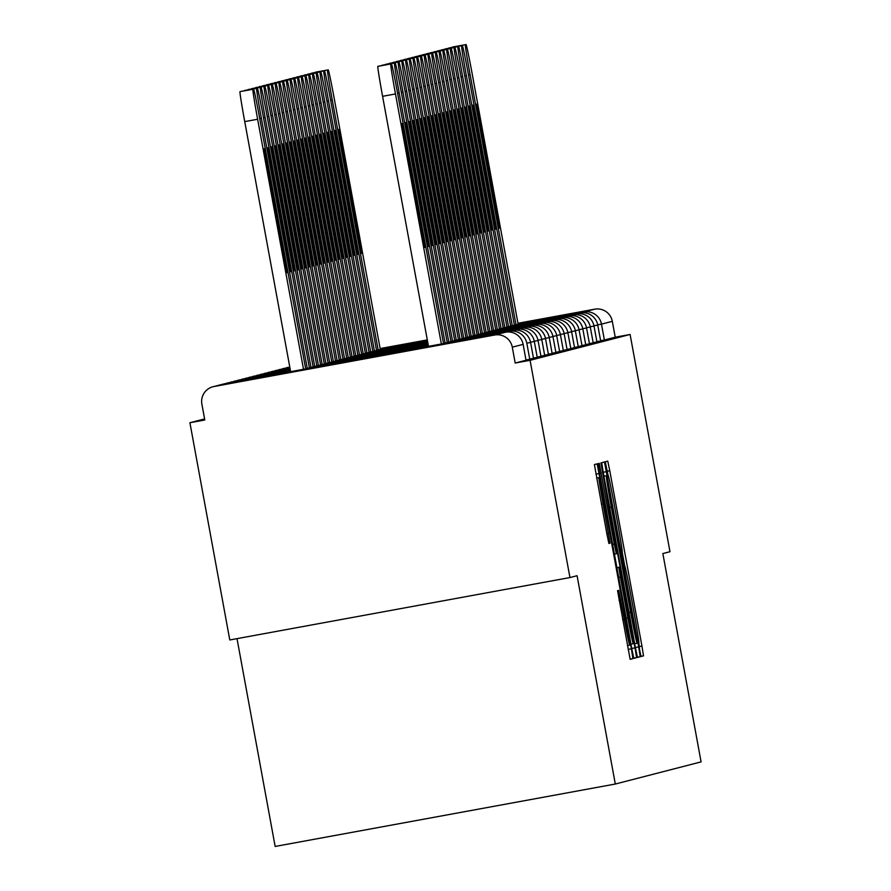 <?xml version="1.0" encoding="UTF-8"?>
<svg xmlns="http://www.w3.org/2000/svg" width="891" height="891" viewBox="0 0 891 891"><rect width="100%" height="100%" fill="white"/><g stroke="black" fill="none" stroke-linecap="round" stroke-linejoin="round"><path stroke-width="1.34" d="M639.593 649.739L641.008 656.511L643.502 655.865L641.943 646.075L609.778 470.804L607.751 461.126L605.256 461.772L608.085 475.326A31.675 0.768 79.6 0 1 614.556 506.288L617.24 520.89A31.675 0.768 79.6 0 1 622.208 552.242L624.702 565.874A31.675 0.768 79.6 0 1 631.173 596.836L633.857 611.449A31.675 0.768 79.6 0 1 638.825 642.801L639.593 649.739M435.409 345.619L280.687 374.008L435.409 345.619M518.016 323.6L528.051 321.684L517.994 323.466M427.312 340.039L380.156 348.771M380.179 348.882L427.368 340.295M617.552 590.677L630.149 659.318L632.922 658.605L631.374 648.804L597.182 463.866L594.408 464.579L606.86 533.776L608.887 543.443L610.068 543.142L603.107 503.894A26.485 0.646 79.6 0 1 598.964 477.676A26.485 0.646 79.6 0 1 604.365 503.56L625.549 618.944A26.485 0.646 79.6 0 1 629.692 645.162A26.485 0.646 79.6 0 1 624.29 619.267L618.733 590.365L617.552 590.677M630.104 334.47L669.976 551.718L662.848 553.556L701.083 761.883L615.302 784.035L577.078 575.72L569.95 577.557L530.078 360.309L630.104 334.47L615.224 337.199L612.317 321.328L601.481 324.135L604.388 340.006L615.224 337.199M635.428 647.757L637.455 657.435L640.217 656.712L638.669 646.922L604.477 461.972L601.715 462.696L603.263 472.486L635.428 647.757M636.575 657.658L633.802 658.371L631.775 648.704L599.61 473.433L598.061 463.632L599.242 463.331L614.311 544.089L616.338 553.756L617.118 553.556L600.902 462.897L635.016 647.857L636.575 657.658L633.713 658.182M237.017 638.647L275.152 846.45L615.302 784.035M380.112 348.559L427.29 339.905M517.961 323.266L594.709 309.177A15.125 15.125 75.5 0 1 612.317 321.328M569.95 577.557L229.789 639.972L189.917 422.724L204.596 418.937M530.078 360.309L515.198 363.038L512.28 347.167A15.125 15.125 -104.5 0 0 494.683 335.016L214.029 386.516A15.125 15.125 -104.5 0 0 201.878 404.124L204.796 419.995L189.917 422.724M509.251 331.252L509.251 331.263A15.125 15.125 0 0 1 526.859 343.403L529.766 359.285L525.991 359.986M515.198 363.038L526.035 360.242L523.117 344.371L512.28 347.167M604.388 340.006L600.623 340.707M530.535 342.189L534.322 341.476L537.228 357.347L533.453 358.059M537.997 340.262L541.784 339.549L544.691 355.42L540.915 356.133M545.459 338.335L549.246 337.622L552.153 353.493L548.377 354.206M552.932 336.408L556.708 335.695L559.615 351.566L555.839 352.279M560.394 334.481L564.17 333.769L567.088 349.64L563.301 350.352M567.857 332.555L571.632 331.842L574.55 347.713L570.763 348.426M575.319 330.628L579.094 329.915L582.012 345.786L578.226 346.499M582.781 328.701L586.556 327.988L589.474 343.859L585.688 344.572M590.243 326.763L594.019 326.061L596.937 341.932L593.161 342.645M593.974 325.805L597.75 325.092L600.668 340.963L596.892 341.676M586.512 327.732L590.288 327.019L593.206 342.89L589.43 343.603M579.05 329.659L582.825 328.946L585.743 344.817L581.957 345.53M571.588 331.586L575.363 330.873L578.281 346.744L574.495 347.457M564.126 333.512L567.901 332.8L570.819 348.671L567.032 349.383M556.663 335.439L560.439 334.726L563.346 350.608L559.57 351.31M549.19 337.366L552.977 336.664L555.884 352.535L552.108 353.237M541.728 339.304L545.515 338.591L548.422 354.462L544.646 355.175M534.266 341.231L538.053 340.518L540.96 356.389L537.184 357.102M526.804 343.158L530.591 342.445L533.497 358.316L529.722 359.028M637.466 643.146L606.381 475.761A31.675 0.768 79.6 0 0 611.349 507.113L630.65 612.273A31.675 0.768 79.6 0 0 637.121 643.235L637.466 643.146M627.854 617.842A26.485 0.646 79.6 0 0 633.256 643.725A26.485 0.646 79.6 0 0 629.102 617.519L619.624 567.188L618.833 567.389L620.392 577.19L627.854 617.842L626.173 618.154M357.904 230.491L343.525 152.127A23.199 0.568 79.6 0 0 338.792 129.451A23.199 0.568 79.6 0 0 342.422 152.406L356.801 230.78A23.199 0.568 79.6 0 0 361.546 253.456A23.199 0.568 79.6 0 0 357.904 230.491L356.79 230.702M380.312 349.606L334.392 99.413A30.261 0.735 79.6 0 0 328.211 69.843L327.509 70.021A30.261 0.735 79.6 0 0 332.254 99.97L330.639 100.271M378.152 350.007L332.254 99.97M315.314 72.204L327.509 70.021M452.428 47.334A30.261 0.735 -100.4 0 1 452.472 47.1L466.06 44.55L453.163 46.911M452.472 47.1L466.06 44.55A30.261 0.735 79.6 0 1 472.23 74.12L518.15 324.313M516 324.714L470.103 74.677L468.477 74.978M481.374 126.834L495.752 205.197A23.199 0.568 -100.4 0 1 499.394 228.163A23.199 0.568 -100.4 0 1 494.65 205.487L480.271 127.112A23.199 0.568 -100.4 0 1 476.629 104.158A23.199 0.568 -100.4 0 1 481.374 126.834L480.26 127.034M465.358 44.728A30.261 0.735 79.6 0 0 470.103 74.677M354.173 231.46L339.794 153.085A23.199 0.568 79.6 0 0 335.049 130.42A23.199 0.568 79.6 0 0 338.691 153.375L353.07 231.738A23.199 0.568 79.6 0 0 357.814 254.414A23.199 0.568 79.6 0 0 354.173 231.46L353.059 231.66M376.57 350.575L330.661 100.382A30.261 0.735 79.6 0 0 324.48 70.812L323.778 70.99A30.261 0.735 79.6 0 0 328.523 100.928L326.908 101.229M374.42 350.976L328.523 100.928M311.583 73.173L323.778 70.99M350.441 232.417L336.063 154.054A23.199 0.568 79.6 0 0 331.318 131.378A23.199 0.568 79.6 0 0 334.96 154.343L349.339 232.707A23.199 0.568 79.6 0 0 354.083 255.383A23.199 0.568 79.6 0 0 350.441 232.417L349.328 232.629M372.839 351.544L326.93 101.351A30.261 0.735 79.6 0 0 320.749 71.77L320.047 71.948A30.261 0.735 79.6 0 0 324.792 101.897L323.177 102.198M370.689 351.934L324.792 101.897M307.852 74.142L320.749 71.77L307.852 74.142A30.261 0.735 -100.4 0 1 307.852 74.131L320.047 71.948M346.71 233.386L332.332 155.023A23.199 0.568 79.6 0 0 327.587 132.347A23.199 0.568 79.6 0 0 331.229 155.301L345.608 233.665A23.199 0.568 79.6 0 0 350.352 256.341A23.199 0.568 79.6 0 0 346.71 233.386L345.597 233.587M369.108 352.502L323.199 102.309A30.261 0.735 79.6 0 0 317.018 72.739L316.316 72.917A30.261 0.735 79.6 0 0 321.061 102.855L319.446 103.156M366.958 352.903L321.061 102.855M304.121 75.1L316.316 72.917M342.979 234.344L328.601 155.981A23.199 0.568 79.6 0 0 323.856 133.305A23.199 0.568 79.6 0 0 327.498 156.27L341.877 234.634A23.199 0.568 79.6 0 0 346.621 257.31A23.199 0.568 79.6 0 0 342.979 234.344L341.866 234.556M365.377 353.471L319.457 103.278A30.261 0.735 79.6 0 0 313.287 73.697L312.585 73.875A30.261 0.735 79.6 0 0 317.33 103.824L315.715 104.124M363.227 353.861L317.33 103.824M300.39 76.069L312.585 73.875M339.248 235.313L324.87 156.95A23.199 0.568 79.6 0 0 320.125 134.274A23.199 0.568 79.6 0 0 323.767 157.228L338.146 235.603A23.199 0.568 79.6 0 0 342.89 258.267A23.199 0.568 79.6 0 0 339.248 235.313L338.135 235.514M361.646 354.429L315.726 104.236A30.261 0.735 79.6 0 0 309.556 74.666L308.854 74.844A30.261 0.735 79.6 0 0 313.599 104.793L311.984 105.082M359.496 354.83L313.599 104.793M296.658 77.027L308.854 74.844M448.696 48.292A30.261 0.735 -100.4 0 1 448.741 48.058L462.329 45.519L449.432 47.88M448.741 48.058L462.329 45.519A30.261 0.735 79.6 0 1 468.499 75.089L514.419 325.282M512.269 325.683L466.372 75.635L464.746 75.935M477.643 127.792L492.021 206.166A23.199 0.568 -100.4 0 1 495.652 229.121A23.199 0.568 -100.4 0 1 490.919 206.445L476.54 128.081A23.199 0.568 -100.4 0 1 472.898 105.127A23.199 0.568 -100.4 0 1 477.643 127.792L476.518 128.003M461.627 45.697A30.261 0.735 79.6 0 0 466.372 75.635M444.954 49.261A30.261 0.735 -100.4 0 1 445.01 49.027L445.7 48.849A30.261 0.735 -100.4 0 1 445.7 48.838L458.598 46.477L445.7 48.838M445.01 49.027L458.598 46.477A30.261 0.735 79.6 0 1 464.768 76.047L510.688 326.251M508.538 326.641L462.641 76.604L461.015 76.904M473.912 128.761L488.29 207.124A23.199 0.568 -100.4 0 1 491.921 230.09A23.199 0.568 -100.4 0 1 487.188 207.414L472.809 129.05A23.199 0.568 -100.4 0 1 469.167 106.085A23.199 0.568 -100.4 0 1 473.912 128.761L472.787 128.961M457.896 46.655A30.261 0.735 79.6 0 0 462.641 76.604M441.223 50.219A30.261 0.735 -100.4 0 1 441.279 49.985L454.856 47.446A30.261 0.735 79.6 0 0 454.856 47.446L441.969 49.807M441.279 49.985L454.856 47.446A30.261 0.735 79.6 0 1 461.037 77.016L506.957 327.209M504.807 327.61L458.91 77.562L457.283 77.862M470.181 129.73L484.559 208.093A23.199 0.568 -100.4 0 1 488.19 231.047A23.199 0.568 -100.4 0 1 483.457 208.371L469.078 130.008A23.199 0.568 -100.4 0 1 465.436 107.054A23.199 0.568 -100.4 0 1 470.181 129.73L469.056 129.93M454.165 47.624A30.261 0.735 79.6 0 0 458.91 77.562M437.492 51.188A30.261 0.735 -100.4 0 1 437.548 50.954L451.124 48.404A30.261 0.735 79.6 0 0 451.124 48.404L438.238 50.776M437.548 50.954L451.124 48.404A30.261 0.735 79.6 0 1 457.306 77.985L503.226 328.178M501.076 328.567L455.178 78.531L453.552 78.831M466.45 130.687L480.828 209.051A23.199 0.568 -100.4 0 1 484.459 232.016A23.199 0.568 -100.4 0 1 479.726 209.34L465.347 130.977A23.199 0.568 -100.4 0 1 461.705 108.011A23.199 0.568 -100.4 0 1 466.45 130.687L465.325 130.888M450.434 48.582A30.261 0.735 79.6 0 0 455.178 78.531M433.761 52.146A30.261 0.735 -100.4 0 1 433.817 51.912L447.393 49.373A30.261 0.735 79.6 0 0 447.393 49.373L434.507 51.734M433.817 51.912L447.393 49.373A30.261 0.735 79.6 0 1 453.575 78.943L499.495 329.135M497.345 329.536L451.447 79.488L449.821 79.789M462.707 131.656L477.097 210.02A23.199 0.568 -100.4 0 1 480.728 232.974A23.199 0.568 -100.4 0 1 475.994 210.298L461.616 131.935A23.199 0.568 -100.4 0 1 457.974 108.98A23.199 0.568 -100.4 0 1 462.707 131.656L461.594 131.857M446.703 49.551A30.261 0.735 79.6 0 0 451.447 79.488M335.517 236.282L321.139 157.907A23.199 0.568 79.6 0 0 316.394 135.232A23.199 0.568 79.6 0 0 320.036 158.197L334.415 236.561A23.199 0.568 79.6 0 0 339.159 259.236A23.199 0.568 79.6 0 0 335.517 236.282L334.403 236.483M357.915 355.398L311.995 105.205A30.261 0.735 79.6 0 0 305.825 75.624L305.123 75.802A30.261 0.735 79.6 0 0 309.868 105.751L308.241 106.051M355.765 355.787L309.868 105.751M292.927 77.996L305.123 75.802M430.03 53.115A30.261 0.735 -100.4 0 1 430.086 52.881L443.662 50.33A30.261 0.735 79.6 0 0 443.662 50.33L430.776 52.703M430.086 52.881L443.662 50.33A30.261 0.735 79.6 0 1 449.844 79.912L495.764 330.104M493.603 330.494L447.716 80.457L446.09 80.758M458.976 132.614L473.366 210.978A23.199 0.568 -100.4 0 1 476.997 233.943A23.199 0.568 -100.4 0 1 472.263 211.267L457.885 132.904A23.199 0.568 -100.4 0 1 454.243 109.938A23.199 0.568 -100.4 0 1 458.976 132.614L457.863 132.826M442.972 50.509A30.261 0.735 79.6 0 0 447.716 80.457M331.786 237.24L317.408 158.876A23.199 0.568 79.6 0 0 312.663 136.2A23.199 0.568 79.6 0 0 316.305 159.155L330.684 237.529A23.199 0.568 79.6 0 0 335.428 260.194A23.199 0.568 79.6 0 0 331.786 237.24L330.672 237.44M354.184 356.355L308.264 106.163A30.261 0.735 79.6 0 0 302.094 76.593L301.392 76.771A30.261 0.735 79.6 0 0 306.136 106.72L304.51 107.009M352.034 356.756L306.136 106.72M289.196 78.954L301.392 76.771M426.299 54.073A30.261 0.735 -100.4 0 1 426.355 53.839L439.931 51.299L427.045 53.66M426.355 53.839L439.931 51.299A30.261 0.735 79.6 0 1 446.113 80.869L492.032 331.062M489.872 331.463L443.985 81.426L442.359 81.716M455.245 133.583L469.635 211.947A23.199 0.568 -100.4 0 1 473.266 234.901A23.199 0.568 -100.4 0 1 468.532 212.236L454.154 133.862A23.199 0.568 -100.4 0 1 450.512 110.907A23.199 0.568 -100.4 0 1 455.245 133.583L454.132 133.784M439.241 51.478A30.261 0.735 79.6 0 0 443.985 81.426M328.055 238.209L313.677 159.834A23.199 0.568 79.6 0 0 308.932 137.158A23.199 0.568 79.6 0 0 312.574 160.124L326.952 238.487A23.199 0.568 79.6 0 0 331.686 261.163A23.199 0.568 79.6 0 0 328.055 238.209L326.941 238.409M350.453 357.324L304.533 107.132A30.261 0.735 79.6 0 0 298.362 77.55L297.661 77.729A30.261 0.735 79.6 0 0 302.405 107.677L300.779 107.978M348.303 357.714L302.405 107.677M285.465 79.923L297.661 77.729M422.568 55.042A30.261 0.735 -100.4 0 1 422.624 54.808L436.2 52.257L423.314 54.629M422.624 54.808L436.2 52.257A30.261 0.735 79.6 0 1 442.382 81.838L488.301 332.031M486.141 332.421L440.254 82.384L438.628 82.685M451.514 134.541L465.904 212.916A23.199 0.568 -100.4 0 1 469.535 235.87A23.199 0.568 -100.4 0 1 464.801 213.194L450.423 134.831A23.199 0.568 -100.4 0 1 446.781 111.865A23.199 0.568 -100.4 0 1 451.514 134.541L450.4 134.753M435.51 52.435A30.261 0.735 79.6 0 0 440.254 82.384M324.324 239.167L309.945 160.803A23.199 0.568 79.6 0 0 305.201 138.127A23.199 0.568 79.6 0 0 308.843 161.082L323.221 239.456A23.199 0.568 79.6 0 0 327.955 262.121A23.199 0.568 79.6 0 0 324.324 239.167L323.21 239.378M346.722 358.282L300.802 108.089A30.261 0.735 79.6 0 0 294.631 78.519L293.93 78.698A30.261 0.735 79.6 0 0 298.674 108.646L297.048 108.936M344.572 358.683L298.674 108.646M281.734 80.881L293.93 78.698M418.837 56.01A30.261 0.735 -100.4 0 1 418.881 55.765L432.469 53.226L419.583 55.587M418.881 55.765L432.469 53.226A30.261 0.735 79.6 0 1 438.65 82.796L484.57 332.989M482.41 333.39L436.523 83.353L434.897 83.643M447.783 135.51L462.173 213.873A23.199 0.568 -100.4 0 1 465.804 236.828A23.199 0.568 -100.4 0 1 461.07 214.163L446.692 135.788A23.199 0.568 -100.4 0 1 443.05 112.834A23.199 0.568 -100.4 0 1 447.783 135.51L446.669 135.71M431.779 53.404A30.261 0.735 79.6 0 0 436.523 83.353M320.593 240.136L306.214 161.761A23.199 0.568 79.6 0 0 301.47 139.096A23.199 0.568 79.6 0 0 305.112 162.051L319.49 240.414A23.199 0.568 79.6 0 0 324.224 263.09A23.199 0.568 79.6 0 0 320.593 240.136L319.479 240.336M342.99 359.251L297.071 109.058A30.261 0.735 79.6 0 0 290.9 79.477A30.261 0.735 79.6 0 0 290.889 79.477L290.199 79.667A30.261 0.735 79.6 0 0 294.943 109.604L293.317 109.905M340.841 359.641L294.943 109.604M278.003 81.849L290.199 79.667M415.106 56.968A30.261 0.735 -100.4 0 1 415.15 56.734L428.738 54.184L415.852 56.556M415.15 56.734L428.738 54.184A30.261 0.735 79.6 0 1 434.919 83.765L480.839 333.958M478.679 334.348L432.792 84.311L431.166 84.612M444.052 136.468L458.442 214.842A23.199 0.568 -100.4 0 1 462.073 237.797A23.199 0.568 -100.4 0 1 457.339 215.121L442.961 136.757A23.199 0.568 -100.4 0 1 439.319 113.803A23.199 0.568 -100.4 0 1 444.052 136.468L442.938 136.679M428.048 54.373A30.261 0.735 79.6 0 0 432.792 84.311M316.862 241.093L302.483 162.73A23.199 0.568 79.6 0 0 297.739 140.054A23.199 0.568 79.6 0 0 301.381 163.008L315.759 241.383A23.199 0.568 79.6 0 0 320.493 264.059A23.199 0.568 79.6 0 0 316.862 241.093L315.748 241.305M339.259 360.209L293.339 110.016A30.261 0.735 79.6 0 0 287.169 80.446A30.261 0.735 79.6 0 0 287.158 80.446L286.468 80.624A30.261 0.735 79.6 0 0 291.212 110.573L289.586 110.874M337.11 360.61L291.212 110.573M274.272 82.807L286.468 80.624M411.375 57.937A30.261 0.735 -100.4 0 1 411.419 57.692L425.007 55.153L412.121 57.514M411.419 57.692L425.007 55.153A30.261 0.735 79.6 0 1 431.188 84.723L477.108 334.916M474.948 335.317L429.061 85.28L427.435 85.569M440.321 137.437L454.711 215.8A23.199 0.568 -100.4 0 1 458.342 238.766A23.199 0.568 -100.4 0 1 453.608 216.09L439.23 137.715A23.199 0.568 -100.4 0 1 435.588 114.761A23.199 0.568 -100.4 0 1 440.321 137.437L439.207 137.637M424.316 55.331A30.261 0.735 79.6 0 0 429.061 85.28M313.131 242.062L298.741 163.688A23.199 0.568 79.6 0 0 294.008 141.023A23.199 0.568 79.6 0 0 297.65 163.977L312.028 242.341A23.199 0.568 79.6 0 0 316.762 265.017A23.199 0.568 79.6 0 0 313.131 242.062L312.017 242.263M335.528 361.178L289.608 110.985A30.261 0.735 79.6 0 0 283.438 81.415A30.261 0.735 79.6 0 0 283.427 81.415L282.737 81.593A30.261 0.735 79.6 0 0 287.481 111.531L285.855 111.832M333.379 361.579L287.481 111.531M270.541 83.776L282.737 81.593M407.644 58.895A30.261 0.735 -100.4 0 1 407.688 58.661L421.276 56.122A30.261 0.735 79.6 0 0 421.276 56.122L408.39 58.483M407.688 58.661L421.276 56.122A30.261 0.735 79.6 0 1 427.457 85.692L473.377 335.885M471.216 336.286L425.33 86.238L423.704 86.538M436.59 138.395L450.98 216.769A23.199 0.568 -100.4 0 1 454.61 239.724A23.199 0.568 -100.4 0 1 449.877 217.048L435.499 138.684A23.199 0.568 -100.4 0 1 431.857 115.73A23.199 0.568 -100.4 0 1 436.59 138.395L435.476 138.606M420.585 56.3A30.261 0.735 79.6 0 0 425.33 86.238M309.4 243.02L295.01 164.657A23.199 0.568 79.6 0 0 290.277 141.981A23.199 0.568 79.6 0 0 293.919 164.935L308.297 243.31A23.199 0.568 79.6 0 0 313.031 265.986A23.199 0.568 79.6 0 0 309.4 243.02L308.286 243.232M331.797 362.147L285.877 111.943A30.261 0.735 79.6 0 0 279.707 82.373A30.261 0.735 79.6 0 0 279.696 82.373L279.006 82.551A30.261 0.735 79.6 0 0 283.75 112.5L282.124 112.801M329.637 362.537L283.75 112.5M266.81 84.734L279.006 82.551M403.913 59.864A30.261 0.735 -100.4 0 1 403.957 59.63L417.545 57.08L404.659 59.441M403.957 59.63L417.545 57.08A30.261 0.735 79.6 0 1 423.726 86.65L469.646 336.854M467.485 337.244L421.599 87.207L419.973 87.507M432.859 139.364L447.249 217.727A23.199 0.568 -100.4 0 1 450.879 240.693A23.199 0.568 -100.4 0 1 446.146 218.017L431.756 139.642A23.199 0.568 -100.4 0 1 428.125 116.688A23.199 0.568 -100.4 0 1 432.859 139.364L431.745 139.564M416.854 57.258A30.261 0.735 79.6 0 0 421.599 87.207M305.669 243.989L291.279 165.626A23.199 0.568 79.6 0 0 286.546 142.95A23.199 0.568 79.6 0 0 290.188 165.904L304.566 244.268A23.199 0.568 79.6 0 0 309.3 266.944A23.199 0.568 79.6 0 0 305.669 243.989L304.555 244.19M328.066 363.105L282.146 112.912A30.261 0.735 79.6 0 0 275.965 83.342L275.274 83.52A30.261 0.735 79.6 0 0 280.019 113.458L278.393 113.758M325.906 363.506L280.019 113.458M263.079 85.703L275.274 83.52M400.182 60.822A30.261 0.735 -100.4 0 1 400.226 60.588L413.814 58.049L400.928 60.41M400.226 60.588L413.814 58.049A30.261 0.735 79.6 0 1 419.995 87.619L465.915 337.812M463.754 338.212L417.868 88.164L416.242 88.465M429.128 140.321L443.518 218.696A23.199 0.568 -100.4 0 1 447.148 241.65A23.199 0.568 -100.4 0 1 442.415 218.974L428.025 140.611A23.199 0.568 -100.4 0 1 424.394 117.657A23.199 0.568 -100.4 0 1 429.128 140.321L428.014 140.533M413.123 58.227A30.261 0.735 79.6 0 0 417.868 88.164M301.938 244.947L287.548 166.584A23.199 0.568 79.6 0 0 282.815 143.908A23.199 0.568 79.6 0 0 286.457 166.873L300.835 245.237A23.199 0.568 79.6 0 0 305.568 267.913A23.199 0.568 79.6 0 0 301.938 244.947L300.824 245.159M324.335 364.074L278.415 113.881A30.261 0.735 79.6 0 0 272.234 84.3L271.543 84.478A30.261 0.735 79.6 0 0 276.288 114.427L274.662 114.727M322.174 364.464L276.288 114.427M259.348 86.672L271.543 84.478M396.45 61.791A30.261 0.735 -100.4 0 1 396.495 61.557L410.083 59.006L397.197 61.379M396.495 61.557L410.083 59.006A30.261 0.735 79.6 0 1 416.264 88.588L462.184 338.78M460.023 339.17L414.137 89.133L412.511 89.434M425.397 141.29L439.786 219.654A23.199 0.568 -100.4 0 1 443.417 242.619A23.199 0.568 -100.4 0 1 438.684 219.943L424.294 141.58A23.199 0.568 -100.4 0 1 420.663 118.614A23.199 0.568 -100.4 0 1 425.397 141.29L424.283 141.491M409.392 59.185A30.261 0.735 79.6 0 0 414.137 89.133M298.207 245.916L283.817 167.553A23.199 0.568 79.6 0 0 279.083 144.877A23.199 0.568 79.6 0 0 282.725 167.831L297.104 246.194A23.199 0.568 79.6 0 0 301.837 268.87A23.199 0.568 79.6 0 0 298.207 245.916L297.093 246.116M320.604 365.032L274.684 114.839A30.261 0.735 79.6 0 0 268.503 85.269L267.812 85.447A30.261 0.735 79.6 0 0 272.557 115.384L270.931 115.685M318.443 365.433L272.557 115.384M255.617 87.63L267.812 85.447M392.719 62.749A30.261 0.735 -100.4 0 1 392.764 62.515L406.352 59.975L393.466 62.337M392.764 62.515L406.352 59.975A30.261 0.735 79.6 0 1 412.533 89.546L458.453 339.738M456.292 340.139L410.406 90.091L408.78 90.392M421.666 142.259L436.055 220.623A23.199 0.568 -100.4 0 1 439.686 243.577A23.199 0.568 -100.4 0 1 434.953 220.901L420.563 142.538A23.199 0.568 -100.4 0 1 416.932 119.583A23.199 0.568 -100.4 0 1 421.666 142.259L420.552 142.46M405.661 60.154A30.261 0.735 79.6 0 0 410.406 90.091M294.475 246.874L280.086 168.51A23.199 0.568 79.6 0 0 275.352 145.834A23.199 0.568 79.6 0 0 278.994 168.8L293.373 247.163A23.199 0.568 79.6 0 0 298.106 269.839A23.199 0.568 79.6 0 0 294.475 246.874L293.362 247.085M316.873 366.001L270.953 115.808A30.261 0.735 79.6 0 0 264.772 86.227L264.081 86.405A30.261 0.735 79.6 0 0 268.826 116.353L267.2 116.654M314.712 366.39L268.826 116.353M251.886 88.599L264.081 86.405M388.988 63.718A30.261 0.735 -100.4 0 1 389.033 63.484L402.621 60.933L389.735 63.306M389.033 63.484L402.621 60.933A30.261 0.735 79.6 0 1 408.802 90.514L454.722 340.707M452.561 341.097L406.675 91.06L405.049 91.361M417.935 143.217L432.324 221.581A23.199 0.568 -100.4 0 1 435.955 244.546A23.199 0.568 -100.4 0 1 431.222 221.87L416.832 143.507A23.199 0.568 -100.4 0 1 413.201 120.541A23.199 0.568 -100.4 0 1 417.935 143.217L416.821 143.418M401.93 61.111A30.261 0.735 79.6 0 0 406.675 91.06M290.744 247.843L276.355 169.479A23.199 0.568 79.6 0 0 271.621 146.803A23.199 0.568 79.6 0 0 275.263 169.758L289.642 248.132A23.199 0.568 79.6 0 0 294.375 270.797A23.199 0.568 79.6 0 0 290.744 247.843L289.631 248.043M313.142 366.958L267.222 116.766A30.261 0.735 79.6 0 0 261.041 87.195L260.35 87.374A30.261 0.735 79.6 0 0 265.095 117.322L263.469 117.612M310.981 367.359L265.095 117.322M248.155 89.557L260.35 87.374M385.257 64.675A30.261 0.735 -100.4 0 1 385.302 64.442L398.89 61.902L386.003 64.263M385.302 64.442L398.89 61.902A30.261 0.735 79.6 0 1 405.071 91.472L450.991 341.665M448.83 342.066L402.944 92.029L401.318 92.319M414.204 144.186L428.593 222.55A23.199 0.568 -100.4 0 1 432.224 245.504A23.199 0.568 -100.4 0 1 427.491 222.839L413.101 144.465A23.199 0.568 -100.4 0 1 409.47 121.51A23.199 0.568 -100.4 0 1 414.204 144.186L413.09 144.387M398.199 62.08A30.261 0.735 79.6 0 0 402.944 92.029M287.013 248.812L272.624 170.437A23.199 0.568 79.6 0 0 267.89 147.761A23.199 0.568 79.6 0 0 271.532 170.727L285.911 249.09A23.199 0.568 79.6 0 0 290.644 271.766A23.199 0.568 79.6 0 0 287.013 248.812L285.9 249.012M309.411 367.927L263.491 117.735A30.261 0.735 79.6 0 0 257.31 88.153L256.619 88.332A30.261 0.735 79.6 0 0 261.364 118.28L259.738 118.581M307.25 368.317L261.364 118.28M244.424 90.526L256.619 88.332M381.526 65.644A30.261 0.735 -100.4 0 1 381.571 65.411L395.159 62.86L382.272 65.232M381.571 65.411L395.159 62.86A30.261 0.735 79.6 0 1 401.34 92.441L447.26 342.634M445.099 343.024L399.213 92.987L397.586 93.288M410.473 145.144L424.862 223.518A23.199 0.568 -100.4 0 1 428.493 246.473A23.199 0.568 -100.4 0 1 423.76 223.797L409.37 145.433A23.199 0.568 -100.4 0 1 405.739 122.468A23.199 0.568 -100.4 0 1 410.473 145.144L409.359 145.356M394.468 63.038A30.261 0.735 79.6 0 0 399.213 92.987M283.282 249.77L268.893 171.406A23.199 0.568 79.6 0 0 264.159 148.73A23.199 0.568 79.6 0 0 267.79 171.685L282.18 250.059A23.199 0.568 79.6 0 0 286.913 272.724A23.199 0.568 79.6 0 0 283.282 249.77L282.169 249.97M305.68 368.885L259.76 118.692A30.261 0.735 79.6 0 0 253.579 89.122L252.888 89.3A30.261 0.735 79.6 0 0 257.633 119.249L244.735 121.61L290.633 371.647M303.519 369.286L257.633 119.249M240.693 91.483L252.888 89.3M244.735 121.61A30.261 0.735 -100.4 0 1 239.991 91.662M428.482 346.354L382.584 96.317A30.261 0.735 -100.4 0 1 377.84 66.368L378.53 66.19A30.261 0.735 -100.4 0 1 378.541 66.19L391.427 63.829L378.53 66.19M377.84 66.368L391.427 63.829A30.261 0.735 79.6 0 1 397.609 93.399L443.529 343.592M441.368 343.993L395.481 93.956L382.584 96.317M406.741 146.113L421.12 224.476A23.199 0.568 -100.4 0 1 424.762 247.431A23.199 0.568 -100.4 0 1 420.029 224.766L405.639 146.391A23.199 0.568 -100.4 0 1 402.008 123.437A23.199 0.568 -100.4 0 1 406.741 146.113L405.628 146.313M390.737 64.007A30.261 0.735 79.6 0 0 395.481 93.956M380.257 349.339L427.435 340.685M518.105 324.046L583.872 311.984L594.709 309.177M583.895 312.73L583.872 311.984A15.125 15.125 75.5 0 1 601.481 324.135L597.705 324.836M494.683 335.016L505.509 332.22L224.866 383.72L214.029 386.516M526.035 360.242L523.128 344.371A15.125 15.125 -104.5 0 0 505.509 332.22L224.866 383.72A15.125 15.125 -104.5 0 0 223.808 383.954L212.971 386.75M597.75 325.092A15.125 15.125 0 0 0 580.141 312.941L580.164 313.699M594.019 326.061A15.125 15.125 0 0 0 576.41 313.91L576.432 314.657M590.288 327.019A15.125 15.125 0 0 0 572.679 314.868L572.701 315.626M586.556 327.988A15.125 15.125 0 0 0 568.948 315.837L568.97 316.583M289.787 367.059L288.272 367.615M582.825 328.946A15.125 15.125 0 0 0 565.217 316.795L565.239 317.552M289.842 367.326L284.541 368.584M579.094 329.915A15.125 15.125 0 0 0 561.486 317.764L561.508 318.51M289.887 367.593L280.81 369.542M575.363 330.873A15.125 15.125 0 0 0 557.755 318.722L557.777 319.479M289.931 367.872L277.079 370.511M571.632 331.842A15.125 15.125 0 0 0 554.024 319.691L554.046 320.437M289.987 368.139L273.348 371.469M567.901 332.8A15.125 15.125 0 0 0 550.293 320.66L550.315 321.406M290.032 368.406L269.617 372.438M564.17 333.769A15.125 15.125 0 0 0 546.562 321.618L546.584 322.364M290.087 368.685L265.886 373.396M560.439 334.726A15.125 15.125 0 0 0 542.831 322.587L542.853 323.333M290.132 368.952L262.154 374.365M556.708 335.695A15.125 15.125 0 0 0 539.1 323.544L539.122 324.302M290.188 369.219L258.423 375.323M552.977 336.664A15.125 15.125 0 0 0 535.368 324.513L535.391 325.26M290.232 369.487L254.692 376.292M549.246 337.622A15.125 15.125 0 0 0 531.637 325.471L531.66 326.229M290.288 369.765L250.961 377.249M545.515 338.591A15.125 15.125 0 0 0 527.906 326.44L527.929 327.186M290.332 370.032L247.23 378.218M541.784 339.549A15.125 15.125 0 0 0 524.175 327.398L524.198 328.155M290.388 370.3L243.499 379.176M538.053 340.518A15.125 15.125 0 0 0 520.444 328.367L520.467 329.113M290.433 370.567L239.768 380.145M534.322 341.476A15.125 15.125 0 0 0 516.713 329.325L516.735 330.082M290.477 370.845L236.037 381.114M530.591 342.445A15.125 15.125 0 0 0 512.982 330.294L512.993 331.04M290.533 371.113L232.306 382.072M290.577 371.38L228.575 383.041M443.473 343.325L509.251 331.263L509.262 332.009M505.509 332.22L505.52 332.22A15.125 15.125 0 0 1 523.128 344.371M606.86 471.339L609.778 470.804M639.036 646.61L641.943 646.075M640.93 656.344L643.502 655.865M603.218 472.252L606.504 471.651M635.383 647.523L638.669 646.922M637.366 657.235L640.217 656.712M603.942 476.184L606.381 475.761M609.678 507.425L611.349 507.113M628.979 612.585L630.65 612.273M634.682 643.692L637.121 643.235L634.682 643.692M599.587 473.31L601.269 473.01M612.64 544.39L614.311 544.089M614.422 554.113L616.338 553.756L614.422 554.113M631.741 648.459L635.016 647.857M616.906 567.69L619.624 567.188L616.906 567.69M616.917 567.745L618.833 567.389M618.71 577.502L620.392 577.19M619.078 600.345L620.76 600.044M622.609 619.579L624.29 619.267M601.436 504.195L603.107 503.894M606.838 533.653L608.52 533.341M608.831 543.365L610.068 543.142M595.923 474.146L599.197 473.533M628.088 649.405L631.374 648.804M630.071 659.128L632.922 658.605M342.411 152.328L343.525 152.127M495.752 205.197L494.639 205.409M338.68 153.297L339.794 153.085M334.949 154.254L336.063 154.054M331.218 155.223L332.332 155.023M327.487 156.181L328.601 155.981M323.756 157.15L324.87 156.95M492.021 206.166L490.908 206.367M488.29 207.124L487.177 207.336M484.559 208.093L483.445 208.294M480.828 209.051L479.714 209.262M477.097 210.02L475.983 210.22M320.025 158.119L321.139 157.907M473.366 210.978L472.252 211.189M316.294 159.077L317.408 158.876M469.635 211.947L468.521 212.147M312.552 160.046L313.677 159.834M465.904 212.916L464.79 213.116M308.821 161.004L309.945 160.803M462.173 213.873L461.059 214.074M305.09 161.973L306.214 161.761M458.442 214.842L457.328 215.043M301.358 162.93L302.483 162.73M454.711 215.8L453.597 216.012M297.627 163.899L298.741 163.688M450.98 216.769L449.866 216.97M293.896 164.857L295.01 164.657M447.249 217.727L446.135 217.939M290.165 165.826L291.279 165.626M443.518 218.696L442.404 218.896M286.434 166.784L287.548 166.584M439.786 219.654L438.673 219.865M282.703 167.753L283.817 167.553M436.055 220.623L434.931 220.823M278.972 168.722L280.086 168.51M432.324 221.581L431.199 221.792M275.241 169.68L276.355 169.479M428.593 222.55L427.468 222.75M271.51 170.649L272.624 170.437M424.862 223.518L423.737 223.719M267.779 171.607L268.893 171.406M421.12 224.476L420.006 224.677M580.141 312.941L514.374 325.015M427.491 340.952L376.525 350.308M576.41 313.91L510.643 325.972M427.535 341.22L372.794 351.266M572.679 314.868L506.912 326.941M427.58 341.498L369.063 352.235M568.948 315.837L503.181 327.899M427.635 341.765L365.332 353.192M288.294 367.337A15.125 15.125 0 0 0 285.521 368.117M565.217 316.795L499.45 328.868M427.68 342.033L361.601 354.161M284.563 368.295A15.125 15.125 0 0 0 281.79 369.086M561.486 317.764L495.719 329.826M427.736 342.3L357.87 355.119M280.832 369.264A15.125 15.125 0 0 0 278.059 370.043M557.755 318.722L491.988 330.795M427.78 342.578L354.139 356.088M277.101 370.222A15.125 15.125 0 0 0 274.328 371.012M554.024 319.691L488.257 331.764M427.836 342.846L350.408 357.057M273.37 371.191A15.125 15.125 0 0 0 270.597 371.97M550.293 320.66L484.526 332.722M427.88 343.113L346.677 358.015M269.639 372.148A15.125 15.125 0 0 0 266.866 372.939M546.562 321.618L480.795 333.691M427.936 343.38L342.946 358.984M265.908 373.117A15.125 15.125 0 0 0 263.135 373.908M542.831 322.587L477.064 334.648M427.981 343.659L339.215 359.942M262.177 374.075A15.125 15.125 0 0 0 259.404 374.866M539.1 323.544L473.333 335.617M428.036 343.926L335.484 360.911M258.446 375.044A15.125 15.125 0 0 0 255.672 375.835M535.368 324.513L469.602 336.575M428.081 344.193L331.753 361.869M254.715 376.002A15.125 15.125 0 0 0 251.941 376.793M531.637 325.471L465.859 337.544M428.125 344.461L328.022 362.837M250.984 376.971A15.125 15.125 0 0 0 248.21 377.762M527.906 326.44L462.128 338.502M428.181 344.739L324.291 363.795M247.252 377.94A15.125 15.125 0 0 0 244.479 378.72M524.175 327.398L458.397 339.471M428.226 345.006L320.56 364.764M243.521 378.898A15.125 15.125 0 0 0 240.748 379.689M520.444 328.367L454.666 340.429M428.281 345.274L316.828 365.722M239.79 379.867A15.125 15.125 0 0 0 237.017 380.646M516.713 329.325L450.935 341.398M428.326 345.541L313.097 366.691M236.059 380.825A15.125 15.125 0 0 0 233.286 381.615M512.982 330.294L447.204 342.367M428.382 345.819L309.366 367.66M232.328 381.793A15.125 15.125 0 0 0 229.555 382.573M428.426 346.087L305.635 368.618M228.597 382.751A15.125 15.125 0 0 0 225.824 383.542M224.866 383.72A15.125 15.125 0 0 0 223.808 383.954M630.939 644.148L633.256 643.725M627.387 645.585L629.692 645.162M596.647 478.099L598.964 477.676"/></g></svg>
